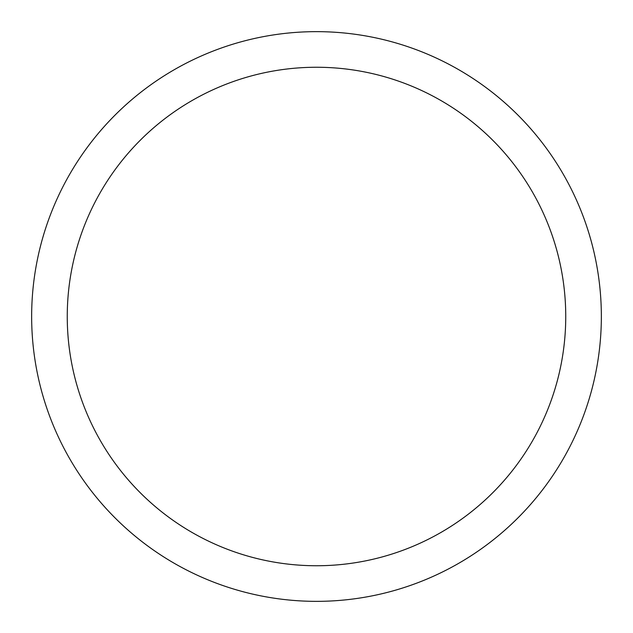 <?xml version="1.0" encoding="UTF-8"?>
<svg xmlns="http://www.w3.org/2000/svg" width="633" height="633" viewBox="0 0 633 633"><rect width="100%" height="100%" fill="white"/><g stroke="black" fill="none" stroke-linecap="round" stroke-linejoin="round"><path stroke-width="0.95" d="M565.744 316.5A249.244 249.244 0 0 1 191.878 532.353A249.244 249.244 0 0 1 191.878 100.647A249.244 249.244 0 0 1 565.744 316.5M601.35 316.5A284.85 284.85 0 0 1 174.075 563.188A284.85 284.85 0 0 1 174.075 69.812A284.85 284.85 0 0 1 601.35 316.5"/></g></svg>
